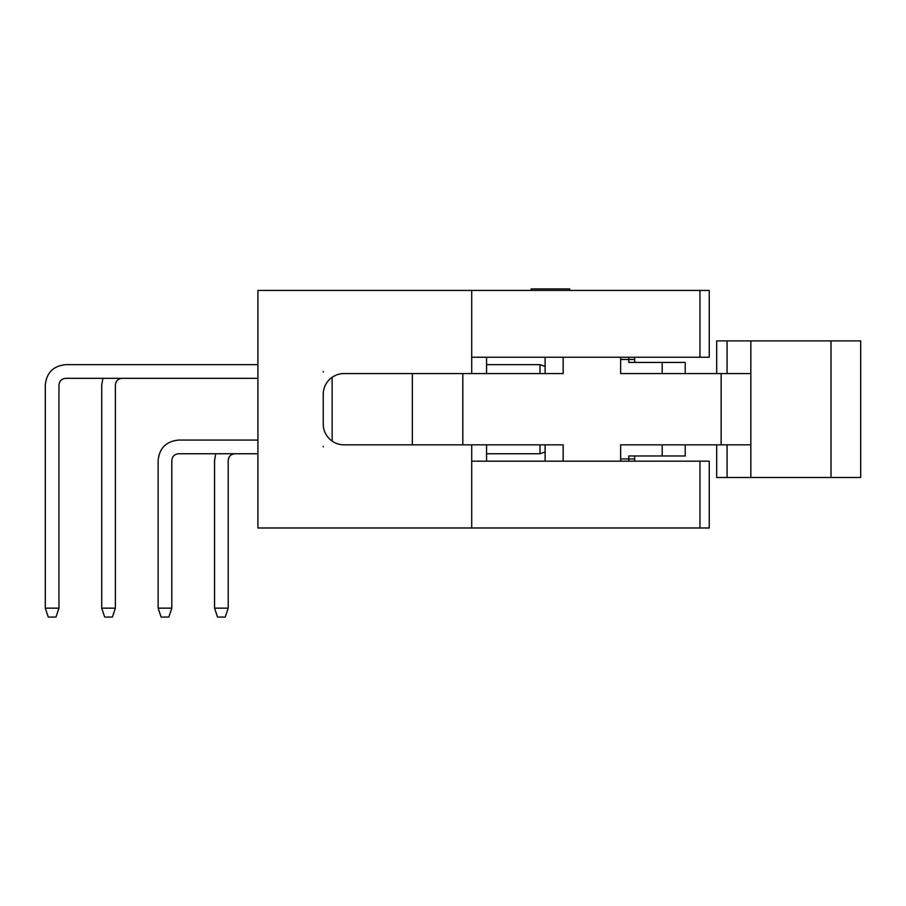 <?xml version="1.0" encoding="UTF-8"?>
<svg xmlns="http://www.w3.org/2000/svg" width="906" height="906" viewBox="0 0 906 906"><rect width="100%" height="100%" fill="white"/><g stroke="black" fill="none" stroke-linecap="round" stroke-linejoin="round"><path stroke-width="1.36" d="M471.709 527.983L257.904 527.983L257.904 290.43L471.709 290.43L471.709 373.566L344.02 373.566A20.781 20.781 0 0 0 323.238 394.359L323.238 424.053A20.781 20.781 0 0 0 344.02 444.835L471.709 444.835L471.709 527.983L709.262 527.983L709.262 461.165L471.709 461.165M323.238 371.494L323.238 372.083M323.238 446.318L323.238 446.907M471.709 357.236L709.262 357.236L709.262 290.43L471.709 290.43M323.238 424.053L323.238 394.359M569.693 290.43L569.693 288.935L531.12 288.935L531.12 290.43M539.999 444.835L539.999 453.747L486.556 453.747L486.556 461.165L486.556 444.835M486.556 364.665L539.999 364.665L539.999 373.566M257.904 364.665L65.787 364.665C53.341 365.877 46.512 372.706 45.3 385.152L45.3 608.153L58.958 608.153L58.958 385.152C59.366 380.996 61.642 378.719 65.787 378.323L257.904 378.323M257.904 440.078L178.629 440.078C166.183 441.301 159.354 448.13 158.142 460.576L158.142 608.153L171.8 608.153L171.8 460.576C172.197 456.42 174.473 454.144 178.629 453.747L257.904 453.747M462.819 373.566L462.819 444.835M563.17 461.165L563.17 444.835L471.709 444.835M620.644 461.165L620.644 444.835L662.195 444.835L662.195 455.967L685.208 455.967L685.208 444.835M721.142 444.835L721.142 373.566L750.836 373.566L750.836 444.835L620.644 444.835M634.732 359.467L634.732 362.434L634.732 359.467A5.934 5.934 0 0 0 634.291 357.236A5.934 5.934 0 0 1 634.732 359.467L634.732 362.434L634.732 359.467L628.787 359.467L628.787 362.434L662.195 362.434L662.195 373.566L620.644 373.566L721.142 373.566M620.644 373.566L620.644 357.236M471.709 373.566L563.17 373.566L563.17 357.236M545.118 444.835L545.118 461.165M412.332 444.835L412.332 373.566M332.14 441.109L332.14 377.292M545.118 357.236L545.118 373.566M545.118 452.037L539.999 453.747M539.999 364.665L545.118 366.364M171.8 460.576C172.197 456.42 174.473 454.144 178.629 453.747C174.473 454.144 172.197 456.42 171.8 460.576C172.197 456.42 174.473 454.144 178.629 453.747C174.473 454.144 172.197 456.42 171.8 460.576C172.197 456.42 174.473 454.144 178.629 453.747M58.958 385.152C59.366 380.996 61.642 378.719 65.787 378.323C61.642 378.719 59.366 380.996 58.958 385.152C59.366 380.996 61.642 378.719 65.787 378.323C61.642 378.719 59.366 380.996 58.958 385.152C59.366 380.996 61.642 378.719 65.787 378.323M228.21 460.576C228.618 456.42 230.894 454.144 235.05 453.747C230.894 454.144 228.618 456.42 228.21 460.576C228.618 456.42 230.894 454.144 235.05 453.747C230.894 454.144 228.618 456.42 228.21 460.576C228.618 456.42 230.894 454.144 235.05 453.747C230.894 454.144 228.618 456.42 228.21 460.576L228.21 608.153L214.552 608.153L217.531 617.065L225.243 617.065L228.21 608.153M115.379 385.152C115.787 380.996 118.063 378.719 122.208 378.323C118.063 378.719 115.787 380.996 115.379 385.152C115.787 380.996 118.063 378.719 122.208 378.323C118.063 378.719 115.787 380.996 115.379 385.152C115.787 380.996 118.063 378.719 122.208 378.323C118.063 378.719 115.787 380.996 115.379 385.152L115.379 608.153L101.721 608.153L104.688 617.065L112.412 617.065L115.379 608.153M102.888 378.323L101.721 385.152L101.721 608.153M215.73 453.747L214.552 460.576L214.552 608.153M45.3 608.153L48.267 617.065L55.991 617.065L58.958 608.153M158.142 608.153L161.109 617.065L168.833 617.065L171.8 608.153M727.076 444.835L727.076 477.496L831.006 477.496L831.006 340.905L750.836 340.905L750.836 373.566M750.836 444.835L750.836 477.496M628.787 461.165L628.787 455.967L662.195 455.967M750.836 340.905L727.076 340.905L727.076 373.566M685.208 373.566L685.208 362.434L662.195 362.434M860.7 477.496L831.006 477.496L831.006 340.905L860.7 340.905L860.7 477.496M727.076 477.496L716.68 477.496L716.68 444.835M620.644 458.934L634.732 458.934A5.934 5.934 0 0 1 634.291 461.165A5.934 5.934 0 0 0 634.732 458.934L634.732 455.967M716.68 373.566L716.68 340.905L727.076 340.905M620.644 359.467L628.787 359.467L628.787 357.236M699.953 357.236L699.953 290.43M699.953 527.983L699.953 461.165M486.556 373.566L486.556 357.236"/></g></svg>

